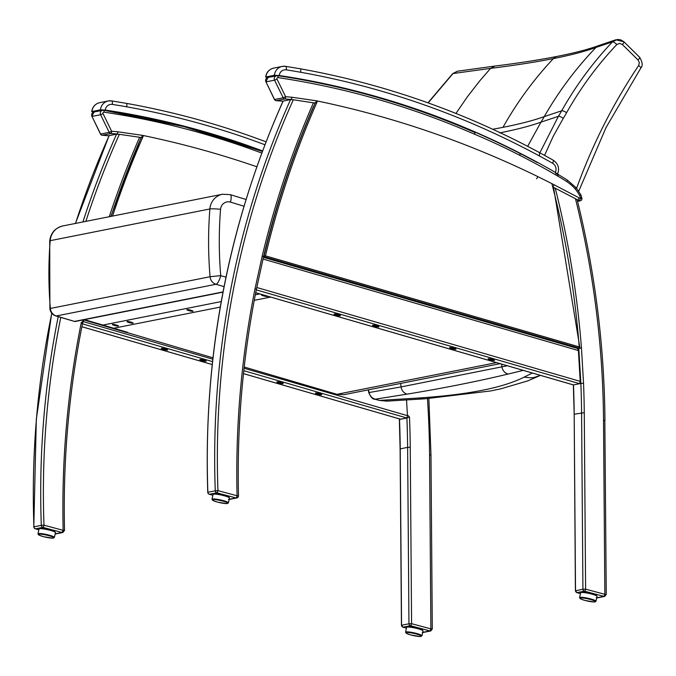 <?xml version="1.0" encoding="UTF-8"?>
<svg xmlns="http://www.w3.org/2000/svg" width="676" height="676" viewBox="0 0 676 676"><rect width="100%" height="100%" fill="white"/><g stroke="black" fill="none" stroke-linecap="round" stroke-linejoin="round"><path stroke-width="1.01" d="M100.547 133.941L100.597 134.051A2.104 1.986 78.8 0 0 102.27 135.217A2.104 0.676 94 0 1 102.211 135.225L102.211 135.225A2.104 0.676 94 0 1 102.135 135.2M94.023 111.962L103.673 110.222A2.104 0.668 98.5 0 1 104.053 112.165A1.048 0.989 78.8 0 0 103.056 113.669L100.606 114.734L91.868 116.441L94.023 111.962A3.152 2.974 78.8 0 0 92.004 116.441L100.597 134.051L109.199 132.344L111.65 131.279A2.104 0.676 94 0 1 110.872 133.51A2.104 1.986 -101.2 0 1 109.199 132.344L100.606 114.734A3.152 2.974 -101.2 0 1 103.597 110.23M108.456 135.732L117.185 134.034A268.862 253.449 78.8 0 0 110.872 133.51L102.27 135.217A268.862 253.449 -101.2 0 1 108.582 135.749L109.013 135.808M103.056 113.669L111.65 131.279A270.966 255.427 -101.2 0 1 118.055 131.82L117.185 134.034L118.258 134.194M118.055 131.82L142.484 135.361L141.512 137.566L140.498 137.414M35.253 528.767A2.104 0.634 -75 0 0 35.355 528.835A2.104 0.634 -75 0 0 35.456 528.835A2.104 1.986 -101.2 0 1 33.918 526.832L41.312 525.362A2.104 1.986 78.8 0 0 42.85 527.365A2.104 0.634 -75 0 0 43.991 525.193L63.164 530.33A897.863 846.369 -101.2 0 1 81.281 322.562L82.472 323.753L83.849 319.942L82.345 323.829M409.479 416.948A897.872 846.377 78.8 0 1 410.239 447.225L407.62 447.335A895.827 844.451 78.8 0 0 406.901 418.005L409.479 416.948A55.229 52.06 78.8 0 0 407.425 415.056L406.529 399.938L407.459 415.672L406.901 418.005L400.488 419.179M277.033 381.839A3.287 0.482 -166.5 0 0 276.856 381.948A3.287 0.482 -166.5 0 0 279.932 383.182A3.287 0.482 -166.5 0 0 283.244 383.478A3.287 0.482 -166.5 0 0 280.65 382.363A3.287 0.482 -166.5 0 0 277.033 381.839L276.991 381.974A3.143 0.465 -166.5 0 0 279.94 383.157A3.143 0.465 -166.5 0 0 283.109 383.444A3.143 0.465 -166.5 0 0 279.661 382.151L279.67 382.134A3.143 0.465 -166.5 0 0 277.168 381.872A3.143 0.465 -166.5 0 0 276.991 381.974M161.471 348.301A3.287 0.482 -166.5 0 0 161.285 348.41A3.287 0.482 -166.5 0 0 164.361 349.644A3.287 0.482 -166.5 0 0 167.673 349.94A3.287 0.482 -166.5 0 0 165.079 348.833A3.287 0.482 -166.5 0 0 161.471 348.301M199.995 359.48A3.287 0.482 -166.5 0 0 199.809 359.59A3.287 0.482 -166.5 0 0 202.885 360.823A3.287 0.482 -166.5 0 0 206.197 361.119A3.287 0.482 -166.5 0 0 203.603 360.012A3.287 0.482 -166.5 0 0 199.995 359.48M315.557 393.018A3.287 0.482 -166.5 0 0 315.379 393.119A3.287 0.482 -166.5 0 0 318.455 394.361A3.287 0.482 -166.5 0 0 321.768 394.657A3.287 0.482 -166.5 0 0 319.173 393.542A3.287 0.482 -166.5 0 0 315.557 393.018L315.515 393.153A3.143 0.465 -166.5 0 0 318.464 394.336A3.143 0.465 -166.5 0 0 321.632 394.623A3.143 0.465 -166.5 0 0 318.176 393.331A3.143 0.465 -166.5 0 0 315.692 393.052A3.143 0.465 -166.5 0 0 315.515 393.153M406.453 628.156L402.989 627.227L401.561 625.258A1.969 1.859 78.8 0 0 402.997 627.184L403.082 627.227A1.969 0.6 105 0 1 402.997 627.227A1.969 0.6 105 0 1 402.879 627.151M422.745 632.356L429.818 630.894A1.969 0.6 -75 0 0 430.882 628.866L432.175 629.06M429.818 630.894L410.518 625.731A1.969 0.6 -75 0 0 411.583 623.694L430.882 628.866L429.564 454.872A893.723 842.473 78.8 0 0 427.46 398.637M410.518 625.731L410.4 625.714A1.969 1.859 -101.2 0 1 408.955 623.787L411.583 623.694L410.239 447.225M243.808 370.685L406.901 418.005L399.499 419.475A895.827 844.451 -101.2 0 1 400.226 448.805L401.561 625.258L408.955 623.787L407.62 447.335L400.226 448.898M399.499 419.551L399.465 418.909M62.8 532.511L64.524 530.44L63.164 530.33L61.964 532.477A2.104 1.986 78.8 0 0 62.902 532.494M58.221 316.647A851.54 802.708 -101.2 0 0 41.312 525.362L43.991 525.193A849.445 800.73 78.8 0 1 60.764 317.399M55.424 533.981L55.424 533.981A2.104 1.986 -101.2 0 1 55.145 534.015A2.104 2.104 0 0 0 55.424 533.981L62.826 532.511M33.918 526.917L33.918 526.832A851.54 802.708 78.8 0 1 51.807 313.275M109.132 135.741L109.182 135.623A851.54 802.708 78.8 0 0 75.518 223.426M110.847 216.405L141.03 137.634L139.628 137.262A897.829 846.335 78.8 0 0 109.267 216.717M81.281 322.562A150.714 142.07 -101.2 0 1 83.756 320.382M82.92 221.956A851.54 802.708 -101.2 0 1 116.585 134.161L109.182 135.623M116.585 134.161L119.356 134.321A849.445 800.73 78.8 0 0 85.86 221.373M139.628 137.262L119.356 134.321M316.588 393.626L320.669 394.547L316.672 393.255M318.683 394.285L318.844 393.618M317.23 393.128L317.264 393.136A3.143 0.465 13.5 0 1 318.185 393.314L318.193 393.314M278.064 382.447L282.145 383.376L278.149 382.075M280.16 383.106L280.32 382.439M278.664 381.94L278.74 381.957A3.143 0.465 13.5 0 1 279.661 382.134M201.017 360.088L205.098 361.018L201.102 359.716M203.113 360.747L203.273 360.08M201.659 359.59L201.693 359.607A3.143 0.465 13.5 0 1 202.614 359.776L202.623 359.776M200.121 359.514A3.143 0.465 -166.5 0 0 199.944 359.615A3.143 0.465 -166.5 0 0 202.893 360.798A3.143 0.465 -166.5 0 0 206.062 361.085A3.143 0.465 -166.5 0 0 202.614 359.793A3.143 0.465 -166.5 0 0 200.121 359.514M162.494 348.909L166.575 349.838L162.578 348.546M164.589 349.568L164.75 348.9M163.136 348.41L163.169 348.427A3.143 0.465 13.5 0 1 164.091 348.596L164.099 348.596A3.143 0.465 -166.5 0 0 161.598 348.343A3.143 0.465 -166.5 0 0 161.42 348.444A3.143 0.465 -166.5 0 0 164.369 349.627A3.143 0.465 -166.5 0 0 167.538 349.906A3.143 0.465 -166.5 0 0 164.091 348.613M553.999 187.539L552.782 186.897L554.312 184.878A1416.195 1334.973 78.8 0 0 538.02 176.715A1010.544 952.585 78.8 0 0 316.452 100.8L292.024 97.259A270.966 255.427 78.8 0 0 285.618 96.727L283.168 97.792A2.104 1.986 78.8 0 0 284.841 98.958A2.104 0.676 -86 0 0 285.618 96.727L277.016 79.117A1.048 0.989 -101.2 0 1 278.013 77.613A2.104 0.668 -81.5 0 0 277.642 75.67C345.47 85.852 411.211 104.797 474.856 132.504L474.941 132.547M276.104 100.648A2.104 0.676 -86 0 0 276.18 100.665A2.104 0.676 -86 0 0 276.239 100.665A2.104 1.986 -101.2 0 1 274.566 99.499L274.515 99.389M474.738 132.496L474.763 134.321L474.831 132.538M520.038 153.613L519.903 155.37L520.055 153.621M278.013 77.613A848.025 799.387 -101.2 0 1 474.763 134.321A700.285 660.122 -101.2 0 1 519.903 155.37A756.807 713.4 -101.2 0 1 557.903 176.174L558.3 174.518L557.582 174.095M575.766 187.429L567.384 180.095L566.919 181.709A177.957 167.749 -101.2 0 0 557.903 176.174L558.173 174.501M566.919 181.709A41.785 39.394 -101.2 0 1 575.023 188.714A6.304 5.949 -101.2 0 1 575.2 188.925A40.247 37.932 -101.2 0 1 579.704 195.685A6.304 5.949 -101.2 0 1 580.43 198.009A8.889 8.382 -101.2 0 1 580.49 198.643A2.104 0.541 119.9 0 1 578.884 200.611A2.104 1.986 78.8 0 0 580.211 200.84L580.211 200.84A2.104 2.104 0 0 0 581.901 198.659L579.298 197.958L577.726 199.952L578.884 200.611L577.448 200.899M581.783 198.702L581.833 197.882L580.43 198.009M316.452 100.8L315.481 103.014L314.408 102.853M292.024 97.259L291.153 99.482L282.551 101.189A268.862 253.449 78.8 0 0 276.239 100.665L284.841 98.958A268.862 253.449 -101.2 0 1 291.153 99.482L292.226 99.642M265.913 81.779L274.439 99.49A2.104 2.104 0 0 0 276.18 100.665L282.416 101.18M577.236 200.045L576.51 199.319M573.349 384.923L574.186 414.253A895.827 844.451 78.8 0 0 573.468 384.923L579.662 383.698L580.219 381.357L578.403 350.548L577.693 348.486L263.429 257.319L577.693 348.486M449.751 347.658A3.143 0.465 13.5 0 1 449.929 347.557A3.143 0.465 13.5 0 1 453.385 348.064A3.143 0.465 13.5 0 1 455.869 349.129A3.143 0.465 13.5 0 1 453.892 349.095A3.143 0.465 13.5 0 1 450.579 348.199A3.143 0.465 13.5 0 1 449.751 347.658L449.785 347.523A3.287 0.482 13.5 0 1 453.41 348.055A3.287 0.482 13.5 0 1 456.004 349.162A3.287 0.482 13.5 0 1 452.692 348.867A3.287 0.482 13.5 0 1 449.616 347.633A3.287 0.482 13.5 0 1 449.802 347.523L449.785 347.608M334.231 313.985A3.287 0.482 13.5 0 1 337.839 314.517A3.287 0.482 13.5 0 1 340.434 315.624A3.287 0.482 13.5 0 1 337.121 315.329A3.287 0.482 13.5 0 1 334.045 314.095A3.287 0.482 13.5 0 1 334.231 313.985M372.755 325.164A3.287 0.482 13.5 0 1 376.363 325.697A3.287 0.482 13.5 0 1 378.957 326.804A3.287 0.482 13.5 0 1 375.645 326.508A3.287 0.482 13.5 0 1 372.569 325.274A3.287 0.482 13.5 0 1 372.755 325.164M488.275 358.838A3.143 0.465 13.5 0 1 488.452 358.736A3.143 0.465 13.5 0 1 491.908 359.243A3.143 0.465 13.5 0 1 494.393 360.308A3.143 0.465 13.5 0 1 492.415 360.274A3.143 0.465 13.5 0 1 489.103 359.378A3.143 0.465 13.5 0 1 488.275 358.838L488.309 358.702A3.287 0.482 13.5 0 1 491.934 359.226A3.287 0.482 13.5 0 1 494.528 360.342A3.287 0.482 13.5 0 1 491.215 360.046A3.287 0.482 13.5 0 1 488.14 358.804A3.287 0.482 13.5 0 1 488.325 358.702L488.309 358.787M229.156 499.454A2.104 1.986 78.8 0 0 229.392 499.429L236.786 497.958A2.104 2.104 0 0 0 238.484 495.846L238.366 495.888A2.104 1.986 -101.2 0 1 235.932 497.925A2.104 0.634 -75 0 0 237.065 495.753L217.951 490.641A2.104 0.634 105 0 1 216.819 492.812A2.104 1.986 -101.2 0 1 215.281 490.81L207.878 492.28A2.104 1.986 78.8 0 0 209.416 494.283A2.104 0.634 105 0 1 209.323 494.274A2.104 0.634 105 0 1 209.222 494.215M314.991 103.082L293.316 99.769L290.553 99.6L283.151 101.07A851.54 802.708 -101.2 0 0 207.878 492.28L207.887 492.356M229.392 499.429A2.104 1.986 78.8 0 0 229.417 499.42L228.446 499.395M313.495 102.693A897.931 846.437 78.8 0 0 312.287 105.456A897.931 846.437 78.8 0 0 262.204 256.06L263.564 256.669L256.424 289.21C242.819 357.165 236.837 426.041 238.484 495.846L237.065 495.753A897.931 846.437 78.8 0 1 255.055 288.635L256.305 289.269M293.316 99.769A849.445 800.73 -101.2 0 0 217.951 490.641L215.281 490.81A851.54 802.708 78.8 0 1 290.553 99.6M313.529 106.428C292.581 154.829 275.926 204.904 263.564 256.669L263.446 256.736M584.537 591.187L603.778 596.342A1.969 0.6 -75 0 0 604.843 594.305L585.602 589.159L582.923 589.235A1.969 1.859 78.8 0 0 584.368 591.162L584.537 591.187A1.969 0.6 -75 0 0 585.602 589.159L584.267 412.673A897.931 846.437 78.8 0 0 583.54 383.258L580.861 383.453A895.827 844.451 -101.2 0 1 581.588 412.782L582.923 589.235L575.529 590.807M606.144 594.508L604.843 594.305L603.533 420.32A893.723 842.473 -101.2 0 0 575.462 198.702L553.559 187.353M580.464 593.587L576.991 592.658A1.969 0.6 105 0 1 576.907 592.658A1.969 0.6 105 0 1 576.789 592.573M577.642 348.47L578.791 348.241L580.861 383.453L573.468 384.923L255.731 292.716M583.54 383.258L581.461 348.005L580.016 348.106M575.462 198.702L577.22 199.952C595.1 272.436 604.344 345.935 604.944 420.438L603.533 420.32M489.745 359.471L489.018 358.956L490.607 359.057L493.641 360.198L489.745 359.471L489.863 359.007M492.06 360.097L492.204 359.488M451.222 348.292L450.495 347.777L452.083 347.878L455.117 349.019L451.222 348.292L451.34 347.827M453.537 348.917L453.68 348.309M374.174 325.942L373.448 325.418L375.036 325.519L378.07 326.66L374.174 325.942L374.293 325.469M376.49 326.559L376.633 325.95M372.704 325.3A3.143 0.465 13.5 0 1 372.882 325.198A3.143 0.465 13.5 0 1 376.338 325.705A3.143 0.465 13.5 0 1 378.822 326.77A3.143 0.465 13.5 0 1 376.845 326.736A3.143 0.465 13.5 0 1 373.532 325.84A3.143 0.465 13.5 0 1 372.704 325.3L372.738 325.249M335.651 314.762L334.924 314.239L336.513 314.34L339.546 315.481L335.651 314.762L335.769 314.298M337.966 315.379L338.11 314.771M334.181 314.129A3.143 0.465 13.5 0 1 334.358 314.027A3.143 0.465 13.5 0 1 337.814 314.526A3.143 0.465 13.5 0 1 340.298 315.591A3.143 0.465 13.5 0 1 338.321 315.557A3.143 0.465 13.5 0 1 335.009 314.661A3.143 0.465 13.5 0 1 334.181 314.129L334.223 314.07M457.339 71.225L452.683 73.659A4.208 1.166 43.5 0 1 453.03 73.54L457.5 71.2M428.161 102.904L453.03 73.54L490.582 68.369C514.816 65.352 535.755 62.091 553.407 58.592C571.043 55.086 585.239 51.368 595.987 47.438L612.464 41.87C592.827 62.631 575.893 85.599 561.68 110.779L544.273 116.602C533.854 120.362 520.089 123.945 502.978 127.341L492.762 129.277M499.733 132.876C516.819 129.479 530.559 125.905 540.952 122.153L558.418 116.323L539.87 152.793M544.569 155.353L553.171 136.417L563.277 118.342A172.363 162.477 78.8 0 0 566.623 112.664C580.667 87.779 597.39 65.073 616.799 44.565A4.208 1.166 -136.5 0 0 612.464 41.87L617.391 39.47L620.83 39.867L623.965 41.811A4.208 0.82 -45.4 0 0 623.956 41.794M623.813 41.751L615.802 39.791M616.799 44.565L619.562 43.357L622.393 44.532A4.208 0.82 -45.4 0 0 623.965 41.811L639.657 57.291A4.208 0.82 -45.4 0 0 639.64 57.283M622.393 44.532L638.085 60.012A4.208 0.82 -45.4 0 0 639.657 57.291C642.606 62.327 642.977 65.935 640.772 68.124A4.208 1.022 33.9 0 1 640.671 68.208M638.085 60.012L639.352 62.665L638.659 65.496A4.208 1.022 33.9 0 1 640.772 68.124L606.042 127.527L578.724 191.232M400.648 383.427L401.088 386.917L369.045 392.536L368.538 389.807M374.656 399.11A4.208 1.276 -75.3 0 0 374.842 399.22L374.842 399.22A4.208 1.276 -75.3 0 0 375.036 399.229L372.104 397.733L369.958 395.13L369.045 392.536L371.504 392.088M379.185 400.31A4.208 1.276 -75.3 0 0 379.354 400.403L379.354 400.403A4.208 1.276 -75.3 0 0 379.54 400.403L375.036 399.229L407.138 394.133C443.507 388.151 477.172 381.45 508.141 374.048L523.232 370.372M387.078 401.113L379.54 400.403L418.157 398.046L425.01 398.798L386.748 401.138L379.354 400.403L374.842 399.22C372.797 399.431 370.761 397.226 368.758 392.595L369.045 392.536M507.321 365.758L401.088 386.917A8.408 7.859 80.5 0 0 407.138 394.133M532.35 373.017L524.044 377.174L530.956 377.825L534.141 377.462L540.462 375.374L527.787 380.892L500.815 388.818L490.692 390.948L425.01 398.798M501.575 364.085L501.964 366.95A8.408 7.994 76.8 0 0 508.141 374.048M222.995 292.133L74.918 321.539L56.302 315.979L215.999 284.266A8.408 2.518 -73.6 0 0 220.722 275.639L210.059 276.738A8.408 7.926 78.8 0 0 215.999 284.266L224.06 286.641M74.825 321.539L55.905 315.962A8.408 2.518 106.4 0 0 56.302 315.979A8.408 7.926 -101.2 0 1 50.362 308.45L210.059 276.738A395.747 373.051 78.8 0 1 209.881 208.969A8.408 0.803 4.5 0 1 220.553 209.306A8.408 7.926 -101.2 0 1 230.499 202.132A2635.031 2483.886 -101.2 0 1 243.994 206.248M500.147 363.671L344.025 394.674L336.952 394.311L244.222 367.017M212.957 357.815L83.739 319.79M49.897 308.602L50.362 308.45A395.747 373.051 -101.2 0 1 50.185 240.681A8.408 0.803 -175.5 0 0 49.72 240.91L49.897 308.602A8.408 8.408 0 0 0 55.905 315.962M221.238 301.572L102.946 325.071L113.737 328.249L220.258 307.09M267.138 296.063A3.152 0.465 13.7 0 1 267.519 296.401A3.152 0.465 13.7 0 1 264.35 296.105A3.152 0.465 13.7 0 1 261.392 294.905A3.152 0.465 13.7 0 1 261.57 294.804A3.152 0.465 13.7 0 1 263.192 294.913M112.554 324.395A3.152 0.465 13.7 0 1 116.019 324.919A3.152 0.465 13.7 0 1 118.503 325.993A3.152 0.465 13.7 0 1 115.334 325.705A3.152 0.465 13.7 0 1 112.377 324.505A3.152 0.465 13.7 0 1 112.554 324.395M187.066 309.6A3.152 0.465 13.7 0 1 190.531 310.115A3.152 0.465 13.7 0 1 193.015 311.197A3.152 0.465 13.7 0 1 189.838 310.901A3.152 0.465 13.7 0 1 186.889 309.701A3.152 0.465 13.7 0 1 187.066 309.6M127.181 321.497A3.152 0.465 13.7 0 1 130.645 322.013A3.152 0.465 13.7 0 1 133.13 323.094A3.152 0.465 13.7 0 1 129.961 322.798A3.152 0.465 13.7 0 1 127.004 321.599A3.152 0.465 13.7 0 1 127.181 321.497M84.492 319.638L127.587 332.322L126.598 332.516L83.503 319.832M94.243 112.267L91.911 111.515L100.428 109.816L105.253 110.087A726.345 684.695 -101.2 0 1 124.739 113.222C166.321 120.598 207.143 131.305 247.196 145.323L262.592 150.909M262.525 151.094L246.816 145.399C206.771 131.381 165.95 120.674 124.359 113.298L124.739 113.222M99.727 102.659C95.147 103.85 92.477 106.842 91.699 111.608L91.911 111.515A10.512 9.912 -101.2 0 1 99.727 102.659L108.244 100.969A10.512 9.912 78.8 0 0 100.428 109.816M268.203 77.723L265.871 76.963L274.388 75.273L279.213 75.535A726.345 684.695 -101.2 0 1 298.699 78.669C340.281 86.055 381.103 96.761 421.148 110.779C461.193 124.849 500.079 142.095 537.809 162.536A726.345 684.695 -101.2 0 1 555.013 172.194L557.185 173.732L557.244 174.476M537.809 162.536L537.437 162.603C499.699 142.171 460.812 124.916 420.776 110.856C380.723 96.829 339.91 86.131 298.319 78.746L298.699 78.669M556.171 173.935L555.013 172.194M273.687 68.115C269.107 69.307 266.428 72.29 265.66 77.064L265.871 76.963A10.512 9.912 -101.2 0 1 273.687 68.115L282.205 66.417A10.512 9.912 78.8 0 0 274.388 75.273M315.21 102.972A894.255 842.964 78.8 0 0 263.91 256.643L579.974 348.36L579.214 346.889L265.465 255.849L263.555 256.719M579.974 348.36L553.543 187.294M263.471 257.108L578.056 348.385M109.013 135.825L102.211 135.225A2.104 2.104 0 0 1 100.471 134.051L91.944 116.331M103.749 110.247A850.129 801.373 -101.2 0 1 246.039 145.56M261.789 153.08A848.025 799.387 78.8 0 0 104.053 112.165M142.484 135.361A1010.544 952.585 -101.2 0 1 256.838 166.769M212.526 361.609L82.447 323.855M83.478 321.658L212.796 359.184M244.078 368.259L407.459 415.672M81.872 326.719L212.213 364.541M243.495 373.617L400.707 419.238M403.082 627.227L406.453 628.131M422.728 632.449A1.969 1.859 78.8 0 0 423.303 632.432L422.238 632.381M429.902 630.936A1.969 1.859 78.8 0 0 430.84 630.928M410.4 625.714L402.997 627.184M429.564 454.872L430.975 454.99L432.294 629.018L430.696 630.962L423.303 632.432M55.187 533.829L61.964 532.477L42.85 527.365L35.456 528.835L38.862 529.747M277.566 75.67A3.152 2.974 78.8 0 0 274.566 80.182L277.016 79.117M265.964 81.889A3.152 2.974 -101.2 0 1 267.992 77.402L265.837 81.889L274.566 80.182L283.168 97.792L274.566 99.499L265.964 81.889M579.298 197.958L554.312 184.878M420.016 111.008A850.129 801.373 78.8 0 0 277.709 75.695M580.735 194.823L579.704 195.685M575.2 188.925L576.003 187.717M581.833 197.882L580.87 194.832L576.138 187.734L575.023 188.714M536.524 178.743L538.02 176.715M580.219 381.357L256.795 287.503M256.297 289.86L579.662 383.698M263.048 259.035L578.403 350.548M283.041 101.121C228.268 224.483 203.172 354.883 207.769 492.322A2.104 2.104 0 0 0 209.323 494.274L212.864 495.229L209.416 494.283L216.819 492.812L235.932 497.925L229.198 499.26M262.204 256.06L255.055 288.635M603.778 596.342L603.862 596.384A1.969 1.859 78.8 0 0 604.809 596.376M596.739 597.905A1.969 1.859 78.8 0 0 597.271 597.88L604.665 596.409L606.254 594.457L604.826 420.489M603.862 596.384L596.764 597.795M576.991 592.658L576.966 592.632A1.969 1.859 -101.2 0 1 575.521 590.697L574.186 414.253L584.267 412.673M576.966 592.632L584.368 591.162M580.456 593.612L576.907 592.658L575.403 590.748L574.186 414.346M581.461 348.005A897.931 846.437 78.8 0 0 555.866 190.649A897.931 846.437 78.8 0 0 555.224 188.114M557.649 56.294A8.408 7.926 78.8 0 0 557.472 56.328C539.989 59.801 519.143 63.045 494.942 66.054L490.582 68.369L479.994 80.571L467.522 96.6L455.928 113.45M563.277 118.342A4.208 0.989 -148.4 0 0 558.418 116.323A168.155 158.311 -101.1 0 0 561.68 110.779A4.208 0.946 -150.6 0 1 566.623 112.664M638.659 65.496C613.09 103.648 592.396 144.579 576.594 188.291M502.978 127.341C517.098 102.203 533.913 79.286 553.407 58.592A8.408 7.926 78.8 0 1 557.472 56.328C574.963 52.846 588.813 49.221 599.02 45.469L595.987 47.438C575.952 68.301 558.714 91.361 544.273 116.602A168.273 163.93 -115.2 0 1 540.952 122.153L527.66 146.337M524.044 377.174C502.902 387.847 467.598 394.801 418.157 398.046M225.987 277.185L220.722 275.639A387.34 365.125 -101.2 0 1 220.553 209.306M74.639 321.379L223.038 291.905M222.446 194.249A16.815 15.852 78.8 0 0 209.881 208.969L50.185 240.681A16.815 15.852 -101.2 0 1 62.75 225.961L222.446 194.249L230.178 194.629A8.408 2.51 106.8 0 1 230.499 202.132M336.952 394.311L496.522 362.623M255.317 294.804L259.77 293.916M270.662 297.077L254.26 300.338M126.801 106.833L126.868 103.445L111.667 100.893L108.244 100.969A10.512 9.912 78.8 0 1 111.523 100.901A3.811 1.2 98.8 0 1 111.667 100.893A3.811 1.2 98.8 0 1 112.326 104.417A733.046 691.007 -101.2 0 1 126.801 106.833C168.324 114.261 209.078 124.984 249.064 138.986L264.933 144.74M123.531 113.458L124.359 113.298M266.057 141.808L249.072 135.639C209.053 121.612 168.316 110.881 126.868 103.445L126.725 103.445M105.253 110.087A6.701 6.321 -101.2 0 1 112.326 104.417M553.002 160.178A3.811 0.989 119.6 0 1 553.238 160.204A3.811 0.989 119.6 0 1 552.605 163.271A6.701 6.321 -101.2 0 1 555.309 172.363M300.761 72.281L300.828 68.893L285.618 66.349L282.205 66.417A10.512 9.912 78.8 0 1 285.483 66.358A3.811 1.2 98.8 0 1 285.618 66.349A3.811 1.2 98.8 0 1 286.286 69.865A733.046 691.007 -101.2 0 1 300.761 72.281C342.276 79.717 383.03 90.432 423.024 104.442C463.001 118.477 501.845 135.673 539.549 156.029A733.046 691.007 -101.2 0 1 552.605 163.271M539.507 152.599L539.549 156.029M297.508 78.906L298.319 78.746M557.463 174.34C559.745 168.501 558.342 163.786 553.238 160.204L539.533 152.615C501.888 132.31 463.052 115.14 423.032 101.087C383.013 87.069 342.276 76.337 300.828 68.893L300.685 68.901M279.213 75.535A6.701 6.321 -101.2 0 1 286.286 69.865M112.546 216.075A893.199 841.975 -101.2 0 1 143.337 135.876M141.2 137.515A894.255 842.964 78.8 0 0 111.067 216.362M265.465 255.849A893.199 841.975 -101.2 0 1 317.348 101.316M551.912 183.779A893.199 841.975 -101.2 0 1 579.214 346.889M406.031 631.925A8.408 1.183 -167.6 0 0 405.558 632.195L406.884 633.606L411.084 635.026L420.168 636.53L421.985 635.803A8.408 1.183 -167.6 0 0 415.301 633.133A8.408 1.183 -167.6 0 0 406.031 631.925M406.403 632.559A7.884 1.107 12.4 0 1 419.526 635.034A7.884 1.107 12.4 0 1 415.056 635.922A7.884 1.107 12.4 0 1 406.403 632.559M407.096 627.1A8.408 1.183 12.4 0 1 416.357 628.308A8.408 1.183 12.4 0 1 423.049 630.978L421.731 629.559C414.354 627.294 409.605 626.348 407.476 626.711L406.622 627.362A8.408 1.183 12.4 0 1 407.096 627.1M422.601 630.446A7.884 1.107 -167.6 0 0 416.703 627.936A7.884 1.107 -167.6 0 0 407.687 626.72M38.439 533.558A8.408 1.183 -167.6 0 0 37.966 533.829L39.284 535.24L43.484 536.659L52.576 538.164L54.393 537.437A8.408 1.183 -167.6 0 0 47.7 534.767A8.408 1.183 -167.6 0 0 38.439 533.558M38.811 534.192A7.884 1.107 12.4 0 1 51.934 536.668A7.884 1.107 12.4 0 1 47.464 537.555A7.884 1.107 12.4 0 1 38.811 534.192M39.495 528.733A8.408 1.183 12.4 0 1 48.765 529.942A8.408 1.183 12.4 0 1 55.457 532.612L54.131 531.192C46.762 528.928 42.013 527.981 39.884 528.345L39.031 528.995A8.408 1.183 12.4 0 1 39.495 528.733M55.001 532.08A7.884 1.107 -167.6 0 0 49.111 529.57A7.884 1.107 -167.6 0 0 40.095 528.353M580.042 597.364A8.408 1.183 -167.6 0 0 579.577 597.635L580.895 599.046L585.095 600.465L594.179 601.978L596.004 601.243A8.408 1.183 -167.6 0 0 589.311 598.581A8.408 1.183 -167.6 0 0 580.042 597.364M580.422 598.007A7.884 1.107 12.4 0 1 593.545 600.474A7.884 1.107 12.4 0 1 589.066 601.361A7.884 1.107 12.4 0 1 580.422 598.007M581.106 592.539A8.408 1.183 12.4 0 1 590.368 593.748A8.408 1.183 12.4 0 1 597.06 596.418L595.742 595.007C588.373 592.734 583.625 591.787 581.487 592.151L580.633 592.801A8.408 1.183 12.4 0 1 581.106 592.539M596.612 595.886A7.884 1.107 -167.6 0 0 590.723 593.376A7.884 1.107 -167.6 0 0 581.706 592.159M212.45 498.998A8.408 1.183 -167.6 0 0 211.977 499.268L213.303 500.679L217.503 502.099L226.587 503.612L228.404 502.876A8.408 1.183 -167.6 0 0 221.711 500.215A8.408 1.183 -167.6 0 0 212.45 498.998M212.822 499.64A7.884 1.107 12.4 0 1 225.945 502.107A7.884 1.107 12.4 0 1 221.475 502.995A7.884 1.107 12.4 0 1 212.822 499.64M213.515 494.173A8.408 1.183 12.4 0 1 222.776 495.381A8.408 1.183 12.4 0 1 229.468 498.051L228.142 496.64C220.773 494.367 216.024 493.421 213.895 493.784L213.041 494.443A8.408 1.183 12.4 0 1 213.515 494.173M229.012 497.519A7.884 1.107 -167.6 0 0 223.122 495.009A7.884 1.107 -167.6 0 0 214.106 493.793M103.673 110.222L183.931 126.615L262.389 151.458M400.598 419.23L243.487 373.642M212.205 364.567L81.872 326.745M401.443 625.3L400.107 448.847L399.347 418.875M428.863 398.536L430.975 454.99M38.862 529.773L35.355 528.835A2.104 2.104 0 0 1 33.8 526.874L36.318 419.272L51.731 313.174M75.416 223.443L109.073 135.673M64.524 530.44C62.868 460.61 68.851 391.708 82.472 323.728M267.992 77.402L277.642 75.67M580.211 200.84L577.566 201.364M558.3 174.518L567.384 180.095M573.358 384.923L255.722 292.742M597.263 597.88L596.207 597.829M452.683 73.659L427.942 102.828M494.933 66.054L457.331 71.225M599.029 45.461L615.861 39.783M368.758 392.595L368.251 389.866M230.178 194.629L246.047 199.479M62.75 225.961C55.119 227.989 50.776 232.966 49.72 240.91M421.985 635.803L423.049 630.978M405.558 632.195L406.622 627.362M54.393 537.437L55.457 532.612M37.966 533.829L39.031 528.995M596.004 601.243L597.06 596.418M579.577 597.635L580.633 592.801M228.404 502.876L229.468 498.051M211.977 499.268L213.041 494.443"/></g></svg>
